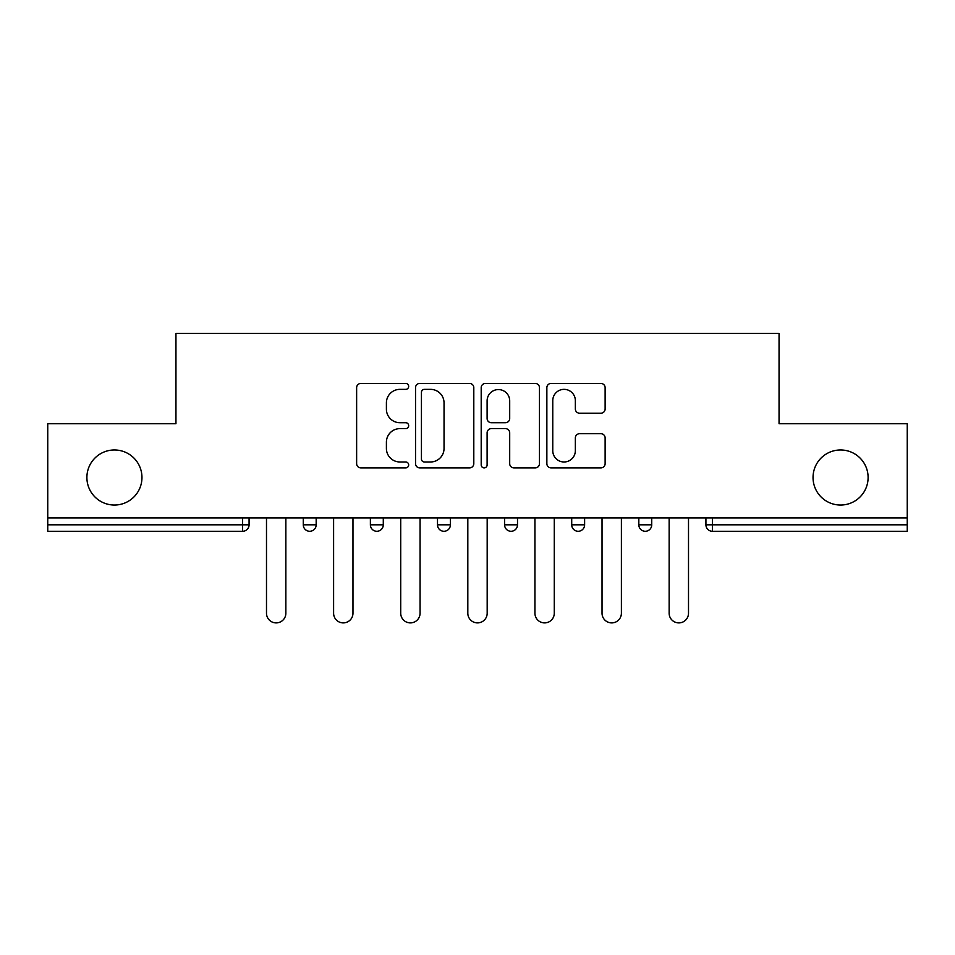 <?xml version="1.0" encoding="UTF-8"?>
<svg xmlns="http://www.w3.org/2000/svg" width="955" height="955" viewBox="0 0 955 955"><rect width="100%" height="100%" fill="white"/><g stroke="black" fill="none" stroke-linecap="round" stroke-linejoin="round"><path stroke-width="1.43" d="M141.961 477.5A27.528 27.528 0 0 1 114.433 505.04A27.528 27.528 0 0 1 86.893 477.5A27.528 27.528 0 0 1 114.433 449.972A27.528 27.528 0 0 1 141.961 477.5M868.107 477.5A27.528 27.528 0 0 1 840.567 505.04A27.528 27.528 0 0 1 813.039 477.5A27.528 27.528 0 0 1 840.567 449.972A27.528 27.528 0 0 1 868.107 477.5M408.668 386.393A2.961 2.961 0 0 0 405.72 383.444L360.859 383.444A4.226 4.226 0 0 0 356.633 387.658L356.633 463.664A4.226 4.226 0 0 0 360.859 467.89L405.72 467.89A2.961 2.961 0 0 0 408.668 464.93A2.961 2.961 0 0 0 405.72 461.981L399.906 461.981A13.513 13.513 0 0 1 386.405 448.468L386.405 442.129A13.513 13.513 0 0 1 399.906 428.628L405.72 428.628A2.961 2.961 0 0 0 408.668 425.667A2.961 2.961 0 0 0 405.72 422.707L399.906 422.707A13.513 13.513 0 0 1 386.405 409.194L386.405 402.867A13.513 13.513 0 0 1 399.906 389.354L405.72 389.354A2.961 2.961 0 0 0 408.668 386.393M600.898 413.205A4.226 4.226 0 0 0 605.124 408.991L605.124 387.658A4.226 4.226 0 0 0 600.898 383.444L551.083 383.444A4.226 4.226 0 0 0 546.857 387.658L546.857 463.664A4.226 4.226 0 0 0 551.083 467.89L600.898 467.89A4.226 4.226 0 0 0 605.124 463.664L605.124 437.915A4.226 4.226 0 0 0 600.898 433.689L579.578 433.689A4.226 4.226 0 0 0 575.352 437.915L575.352 450.688A11.293 11.293 0 0 1 564.059 461.981A11.293 11.293 0 0 1 552.766 450.688L552.766 400.646A11.293 11.293 0 0 1 564.059 389.354A11.293 11.293 0 0 1 575.352 400.646L575.352 408.991A4.226 4.226 0 0 0 579.578 413.205L600.898 413.205M47.75 517.944L47.75 423.733L175.947 423.733L175.947 333.39L779.053 333.39L779.053 423.733L907.25 423.733L907.25 517.944L47.75 517.944L47.75 524.82L242.618 524.82L242.618 517.944M473.799 387.658A4.226 4.226 0 0 0 469.585 383.444L419.758 383.444A4.226 4.226 0 0 0 415.532 387.658L415.532 463.664A4.226 4.226 0 0 0 419.758 467.89L469.585 467.89A4.226 4.226 0 0 0 473.799 463.664L473.799 387.658M485.415 383.444L535.242 383.444A4.226 4.226 0 0 1 539.468 387.658L539.468 463.664A4.226 4.226 0 0 1 535.242 467.89L513.921 467.89A4.226 4.226 0 0 1 509.695 463.664L509.695 432.842A4.226 4.226 0 0 0 505.47 428.628L491.324 428.628A4.226 4.226 0 0 0 487.11 432.842L487.11 464.93A2.961 2.961 0 0 1 484.149 467.89A2.961 2.961 0 0 1 481.201 464.93L481.201 387.658A4.226 4.226 0 0 1 485.415 383.444M242.618 531.278A6.458 6.458 0 0 0 249.076 524.82L242.618 524.82L242.618 531.278A6.458 6.458 0 0 0 249.076 524.82L249.076 517.944L249.076 524.82A6.458 6.458 0 0 1 242.618 531.278L47.75 531.278L47.75 524.82M907.25 517.944L907.25 531.278L712.382 531.278A6.458 6.458 0 0 1 705.924 524.82L705.924 517.944L705.924 524.82L907.25 524.82M303.272 517.944L303.272 524.82L303.272 517.944M309.73 531.278A6.458 6.458 0 0 1 303.272 524.82A6.458 6.458 0 0 0 309.73 531.278A6.458 6.458 0 0 0 316.177 524.82L316.177 517.944L316.177 524.82A6.458 6.458 0 0 1 309.73 531.278A6.458 6.458 0 0 1 303.272 524.82L316.177 524.82A6.458 6.458 0 0 1 309.73 531.278M370.385 517.944L370.385 524.82L370.385 517.944M383.289 517.944L383.289 524.82L383.289 517.944M437.497 517.944L437.497 524.82L437.497 517.944M450.402 517.944L450.402 524.82A6.458 6.458 0 0 1 443.944 531.278A6.458 6.458 0 0 1 437.497 524.82A6.458 6.458 0 0 0 443.944 531.278A6.458 6.458 0 0 0 450.402 524.82A6.458 6.458 0 0 1 443.944 531.278A6.458 6.458 0 0 1 437.497 524.82L450.402 524.82M504.598 524.82A6.458 6.458 0 0 0 511.056 531.278A6.458 6.458 0 0 0 517.503 524.82A6.458 6.458 0 0 1 511.056 531.278A6.458 6.458 0 0 0 517.503 524.82L517.503 517.944L517.503 524.82L504.598 524.82A6.458 6.458 0 0 0 511.056 531.278A6.458 6.458 0 0 1 504.598 524.82L504.598 517.944M571.711 517.944L571.711 524.82L571.711 517.944M584.615 517.944L584.615 524.82L584.615 517.944M651.728 517.944L651.728 524.82L638.823 524.82A6.458 6.458 0 0 0 645.27 531.278A6.458 6.458 0 0 1 638.823 524.82L638.823 517.944M376.843 531.278A6.458 6.458 0 0 1 370.385 524.82A6.458 6.458 0 0 0 376.843 531.278A6.458 6.458 0 0 0 383.289 524.82A6.458 6.458 0 0 1 376.843 531.278A6.458 6.458 0 0 1 370.385 524.82L383.289 524.82A6.458 6.458 0 0 1 376.843 531.278M578.157 531.278A6.458 6.458 0 0 1 571.711 524.82A6.458 6.458 0 0 0 578.157 531.278A6.458 6.458 0 0 0 584.615 524.82A6.458 6.458 0 0 1 578.157 531.278A6.458 6.458 0 0 1 571.711 524.82L584.615 524.82A6.458 6.458 0 0 1 578.157 531.278M645.27 531.278A6.458 6.458 0 0 0 651.728 524.82A6.458 6.458 0 0 1 645.27 531.278A6.458 6.458 0 0 1 638.823 524.82M424.402 389.354A2.961 2.961 0 0 0 421.442 392.314L421.442 459.021A2.961 2.961 0 0 0 424.402 461.981L430.526 461.981A13.513 13.513 0 0 0 444.039 448.468L444.039 402.867A13.513 13.513 0 0 0 430.526 389.354L424.402 389.354M509.695 400.861A11.293 11.293 0 0 0 498.403 389.568A11.293 11.293 0 0 0 487.11 400.861L487.11 418.493A4.226 4.226 0 0 0 491.324 422.707L505.47 422.707A4.226 4.226 0 0 0 509.695 418.493L509.695 400.861M266.493 613.229L266.493 517.944L266.493 613.229A9.681 9.681 0 0 0 276.174 622.899A9.681 9.681 0 0 0 285.855 613.229L285.855 517.944M333.605 613.229L333.605 517.944L333.605 613.229A9.681 9.681 0 0 0 343.287 622.899A9.681 9.681 0 0 0 352.968 613.229L352.968 517.944M400.718 613.229L400.718 517.944L400.718 613.229A9.681 9.681 0 0 0 410.387 622.899A9.681 9.681 0 0 0 420.069 613.229L420.069 517.944M467.819 613.229L467.819 517.944L467.819 613.229A9.681 9.681 0 0 0 477.5 622.899A9.681 9.681 0 0 0 487.181 613.229L487.181 517.944M534.931 613.229L534.931 517.944L534.931 613.229A9.681 9.681 0 0 0 544.613 622.899A9.681 9.681 0 0 0 554.282 613.229L554.282 517.944M602.032 613.229L602.032 517.944L602.032 613.229A9.681 9.681 0 0 0 611.713 622.899A9.681 9.681 0 0 0 621.395 613.229L621.395 517.944M669.145 613.229L669.145 517.944L669.145 613.229A9.681 9.681 0 0 0 678.826 622.899A9.681 9.681 0 0 0 688.507 613.229L688.507 517.944M712.382 517.944L712.382 531.278"/></g></svg>
